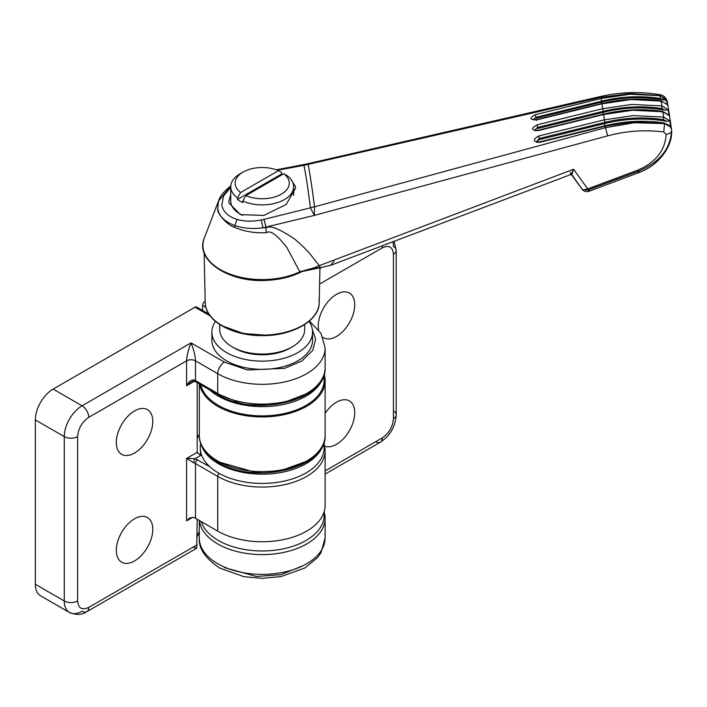<?xml version="1.0" encoding="UTF-8"?>
<svg xmlns="http://www.w3.org/2000/svg" width="707" height="707" viewBox="0 0 707 707"><rect width="100%" height="100%" fill="white"/><g stroke="black" fill="none" stroke-linecap="round" stroke-linejoin="round"><path stroke-width="1.06" d="M325.114 413.365A25.788 14.891 -60 0 1 349.709 401.108A25.788 14.891 -60 0 1 354.728 412.729A25.788 14.891 -60 0 1 344.132 437.969A25.788 14.891 -60 0 1 324.654 446.108M318.601 329.771A25.788 14.891 -60 0 1 318.256 325.918A25.788 14.891 -60 0 1 329.727 299.75A25.788 14.891 -60 0 1 349.709 293.246A25.788 14.891 -60 0 1 354.728 304.858A25.788 14.891 -60 0 1 343.682 330.593A25.788 14.891 -60 0 1 323.921 337.902A25.788 14.891 -60 0 1 322.984 337.336M202.6 310.479L202.6 305.371A3.146 1.812 120 0 1 204.827 301.527L205.18 301.315M200.761 384.732A61.96 35.774 0 0 0 217.924 405.129A61.96 35.774 0 0 0 285.61 413.233A61.96 35.774 0 0 0 324.177 380.11L324.177 374.348A62.905 36.322 180 0 1 325.114 380.622A62.905 36.322 180 0 1 265.178 416.9A62.905 36.322 180 0 1 199.586 384.051M116.31 442.511A25.788 14.891 -60 0 1 127.773 416.343A25.788 14.891 -60 0 1 147.754 409.839A25.788 14.891 -60 0 1 152.783 421.46A25.788 14.891 -60 0 1 141.736 447.195A25.788 14.891 -60 0 1 121.975 454.504A25.788 14.891 -60 0 1 116.31 442.511M116.31 550.382A25.788 14.891 -60 0 1 127.773 524.205A25.788 14.891 -60 0 1 147.754 517.701A25.788 14.891 -60 0 1 152.783 529.322A25.788 14.891 -60 0 1 141.736 555.057A25.788 14.891 -60 0 1 121.975 562.365A25.788 14.891 -60 0 1 116.31 550.382M200.7 443.316A61.96 35.774 0 0 0 200.249 447.655L200.594 455.494L197.191 452.321L197.191 382.673M193.055 547.165L196.732 548.217L197.191 519.265M197.297 452.957L197.191 452.321L186.586 458.436L193.753 462.864A3.146 1.105 -74.6 0 1 195.105 458.657L186.586 458.436L186.586 520.847L189.556 518.072L192.666 517.338A6.292 3.632 180 0 1 195.486 518.275L217.729 531.116A62.905 36.322 0 0 0 286.282 538.99A62.905 36.322 0 0 0 325.114 505.434L325.114 450.73A62.905 36.322 180 0 1 286.282 484.286A62.905 36.322 180 0 1 217.729 476.412L195.486 463.571L195.486 518.275M195.503 380.958L195.105 380.843A3.146 1.105 -74.6 0 1 194.266 381.303A3.146 1.105 -74.6 0 1 193.753 379.915C190.722 380.012 188.336 381.966 186.586 385.757L186.586 360.844L88.729 417.351C82.012 422.026 78.3 428.451 77.611 436.608L77.611 600.977C78.3 608.329 82.012 610.468 88.729 607.393A9.438 5.444 60 0 1 86.775 611.714L196.732 548.217M194.292 381.312L186.586 385.757L191.199 382.036L194.266 381.303L196.139 382.063A3.146 1.812 120 0 1 195.486 380.622L217.729 393.463L217.729 373.685L195.486 360.844A6.292 3.632 180 0 0 186.586 360.844C186.825 355.692 188.309 349.7 191.04 342.868C193.771 349.7 195.247 355.692 195.486 360.844L195.486 380.622A6.292 3.632 0 0 0 193.753 379.915M191.199 382.036L193.904 380.923M77.611 600.977A9.438 5.444 180 0 1 64.266 600.977A25.16 14.529 120 0 0 69.472 612.492L40.564 595.798A25.16 14.529 -60 0 1 35.35 584.282L35.35 419.914A25.16 14.529 -60 0 1 53.14 389.097L195.044 307.174L210.2 315.923M197.262 308.455A3.146 1.812 120 0 0 196.617 307.015A3.146 1.812 120 0 0 195.044 307.174M323.285 376.893A61.96 35.774 180 0 1 280.679 405.014A61.96 35.774 180 0 1 217.924 395.885A61.96 35.774 180 0 1 209.802 389.955M324.177 380.11A61.96 35.774 0 0 0 323.718 375.771M201.248 521.607A61.96 35.774 0 0 0 287.175 547.934A61.96 35.774 0 0 0 324.177 515.2A61.96 35.774 0 0 0 323.974 512.328M200.249 447.655A61.96 35.774 0 0 0 208.795 465.789A61.96 35.774 0 0 0 278.487 482.174A61.96 35.774 0 0 0 324.177 447.655A61.96 35.774 0 0 0 323.718 443.316M323.285 444.438A61.96 35.774 180 0 1 273.37 473.593A61.96 35.774 180 0 1 208.795 456.545A61.96 35.774 180 0 1 201.133 444.438M584.954 189.883A6.292 4.684 172.5 0 0 586.907 190.015A6.292 4.684 172.5 0 0 588.189 189.856M587.729 188.91C589.081 191.685 589.523 191.915 589.055 189.626L638.677 171.103C659.525 162.442 670.51 148.877 671.623 130.397C671.606 132.554 669.776 133.853 666.127 134.312C665.163 150.618 655.575 162.628 637.352 170.334L587.729 188.91L573.554 169.273L571.848 174.576L581.87 188.99L583.478 189.891L587.729 188.91M570.31 172.411L570.514 174.647L571.804 175.044L581.87 188.99A6.292 6.292 0 0 0 589.178 191.199L589.055 189.626M571.804 175.044L570.302 174.019C570.567 175.336 571.654 173.754 573.554 169.273L319.246 265.673L309.79 253.627C306.599 250.11 303.082 246.213 294.934 239.311C279.928 229.006 270.295 225.135 266.044 227.716L262.898 227.822L314.359 215.396L310.426 207.858L264.003 219.347L266.044 227.194M266.044 227.725L266.044 227.239M637.352 170.334C638.686 173.082 639.128 173.339 638.677 171.103L638.783 172.623C658.084 165.871 672.596 146.844 671.65 130.707L671.623 130.397C671.067 126.465 668.707 124.202 664.545 123.61L634.418 122.753L605.466 127.649L314.518 206.833L314.359 215.396L607.631 135.859C626.252 130.875 644.952 129.584 663.749 131.988L666.127 134.312M310.391 207.646L314.518 206.859A62.905 45.009 -7.1 0 1 310.391 207.646A240.504 17.118 -92.9 0 0 307.183 184.174A240.504 17.118 -92.9 0 0 303.975 165.323L277.489 170.246M230.756 187.364L223.483 196.069L221.821 205.118C223.059 211.729 228.131 216.501 237.031 219.409C244.357 221.547 252.479 221.724 261.387 219.939L264.003 219.347M290.78 179.127L295.42 186.48L295.553 188.195L286.202 204.456L263.888 215.414L240.451 214.636L228.997 202.971L228.874 201.274L230.756 194.54M230.765 186.277L218.498 201.097L217.676 208.742C216.696 213.355 227.513 225.356 234.6 227.327C243.933 231.419 254.44 233.213 266.115 232.709L266.044 227.716M266.389 232.691C270.313 229.925 277.162 234.918 286.954 247.689L299.848 271.815L314.226 267.785L319.246 265.673L320.2 267.706L330.611 265.311L334.066 261.272M234.6 227.327L234.892 225.586C224.773 221.804 219.037 216.183 217.676 208.742L218.543 200.974M299.167 272.655L299.883 272.142L299.167 272.655A58.186 33.591 180 0 1 267.281 280.175A58.186 33.591 180 0 1 210.394 261.997M301.703 271.02L300.988 271.753A58.186 33.591 180 0 1 299.865 272.319M223.112 326.148L243.358 333.492L267.069 335.268A55.747 32.186 -0 0 0 301.35 326.121M536.949 142.514L536.445 141.488L539.582 141.895L605.236 125.722C624.953 120.924 644.651 120.013 664.333 122.974L670.678 127.145L664.509 123.407L634.294 121.896L605.263 126.164L539.609 142.337C532.857 141.754 532.565 139.632 538.725 135.983L604.379 119.837L604.971 122.346C624.343 117.618 643.794 116.717 663.334 119.633L667.258 121.436C646.49 117.671 625.58 118.387 604.538 123.592L539.317 139.632L537.258 140.675M663.334 119.633L663.634 117.079L633.41 115.577L604.379 119.837A311.115 22.138 87.1 0 0 603.61 114.516L537.956 130.654C531.204 130.265 530.913 128.32 537.073 124.83L602.726 108.692L603.327 111.273C622.699 106.545 642.15 105.643 661.69 108.56L665.481 110.239C644.749 106.51 623.892 107.234 602.894 112.422L537.673 128.444L537.673 127.41L603.327 111.273M667.028 104.336L661.204 101.066L630.989 99.554L601.949 103.823L602.231 104.256L601.949 103.823L536.304 119.96C529.552 119.766 529.26 118.007 535.42 114.667L601.074 98.503L601.684 101.145C621.055 96.408 640.507 95.498 660.046 98.432L663.696 99.996C643.008 96.276 622.195 97.009 601.25 102.197L536.03 118.255L536.03 117.318L601.684 101.145M601.454 97.195L600.968 96.399L600.87 97.327L308.084 164.369A241.343 17.171 87.1 0 1 314.518 206.833M261.387 219.939L262.898 227.822C252.611 229.165 243.279 228.414 234.892 225.586L237.031 219.409M314.226 267.785L320.2 267.706L300.988 271.753M671.403 128.771A301.668 21.466 87.1 0 0 667.479 103.01L667.381 101.914L660.294 95.586L629.99 93.545L600.87 97.327A311.115 22.138 87.1 0 1 601.074 98.503L630.105 94.234L660.32 95.745L666.498 99.572L663.696 99.996M667.381 104.866A305.831 21.767 -92.9 0 0 666.498 99.572M661.69 108.56L661.973 105.935L668.15 109.718L665.481 110.239M668.557 114.852L669.025 115.524A305.831 21.767 -92.9 0 0 668.15 109.718M669.025 115.524L662.857 111.759L662.238 112.174L662.857 111.759A310.824 22.12 -92.9 0 1 663.634 117.079L669.803 120.826L667.258 121.436M670.678 127.145A305.831 21.767 -92.9 0 0 669.803 120.826M537.073 124.83L537.673 127.41L534.775 130.053L537.939 130.282L603.592 114.145C623.309 109.364 643.008 108.445 662.689 111.397L668.919 115.241M535.058 130.83L534.819 130.318M538.725 135.983L539.317 138.492L604.971 122.346M536.463 141.674L539.317 138.492L539.317 139.632M303.975 165.323A62.905 56.118 169 0 0 308.084 164.369L307.792 163.732L600.968 96.399C620.605 91.972 640.242 91.406 659.887 94.703L660.294 95.586A310.824 22.12 -92.9 0 1 660.32 95.745L660.046 98.432M307.404 164.501L307.792 163.732L304.408 164.422L305.451 164.917M535.42 114.667L536.03 117.318L533.06 119.536L536.295 119.66L601.949 103.514C621.665 98.724 641.364 97.805 661.045 100.765L667.293 104.636M536.304 119.96L536.578 120.402L536.304 119.96M230.782 186.021L229.996 186.604C223.783 191.57 219.948 196.396 218.498 201.097L218.525 201.018M308.075 164.351L303.957 165.191L304.408 164.422L276.34 169.813M661.204 101.066L660.594 101.543L661.204 101.066A310.824 22.12 -92.9 0 1 661.973 105.935L631.758 104.433L602.726 108.692A311.115 22.138 87.1 0 0 601.949 103.823M219.744 324.54L219.744 329.515A42.464 24.515 0 0 0 232.188 346.854L232.188 346.854A42.464 24.515 0 0 0 292.238 346.854L292.238 346.854A42.464 24.515 0 0 0 304.673 329.515L304.673 324.54M234.406 348.136L232.188 346.854L234.406 348.136A39.318 22.704 0 0 0 290.011 348.136A39.318 22.704 0 0 0 291.081 347.49M237.464 197.933L240.601 192.525A27.052 15.616 180 0 1 243.084 172.084A27.052 15.616 180 0 1 278.478 170.652L281.625 172.437L281.625 173.975L237.464 199.471L237.464 197.933A31.453 18.161 180 0 1 230.756 186.728A31.453 18.161 180 0 1 239.965 173.887L239.965 173.887A31.453 18.161 180 0 1 241.644 172.985M242.704 215.352A31.453 18.161 180 0 1 230.756 201.106L230.756 186.728M283.816 173.736L245.939 195.6A27.052 15.616 180 0 0 281.333 194.169A27.052 15.616 180 0 0 283.816 173.736L286.962 175.513A31.453 18.161 180 0 1 293.661 186.728A31.453 18.161 180 0 1 284.453 199.568A31.453 18.161 180 0 1 242.801 201.009L242.801 202.555A31.453 18.161 0 0 1 237.464 199.471M282.597 174.435A31.453 18.161 0 0 0 281.625 173.975M245.939 195.6L242.801 201.009M240.601 192.525L278.478 170.652M212.392 336.196A50.33 29.058 0 0 0 211.888 340.306A50.33 29.058 0 0 0 242.952 367.145A50.33 29.058 0 0 0 297.797 360.844A50.33 29.058 0 0 0 312.538 340.306A50.33 29.058 0 0 0 312.026 336.196M308.977 321.358A50.33 29.058 180 0 1 312.538 332.087A50.33 29.058 180 0 1 297.797 352.625A50.33 29.058 180 0 1 242.952 358.926A50.33 29.058 180 0 1 211.888 332.087A50.33 29.058 180 0 1 215.441 321.358M325.114 538.054A62.905 36.322 180 0 1 286.282 571.61A62.905 36.322 180 0 1 217.729 563.735A62.905 36.322 180 0 1 199.303 538.054C198.402 548.243 205.198 558.247 219.683 568.057L243.871 576.673L262.076 578.361L280.997 576.585L304.823 568.004L317.505 557.646L321.022 552.688L325.114 538.054L325.114 518.275A62.905 36.322 180 0 1 264.179 554.58A62.905 36.322 180 0 1 199.427 520.555M224.402 567.588L256.464 576.452L280.829 574.694L303.082 565.662M217.729 461.008A62.905 36.322 0 0 0 286.282 468.882A62.905 36.322 0 0 0 325.114 435.326C327.164 468.582 254.299 485.161 218.375 462.449C202.715 453.001 198.923 442.025 199.303 435.326A62.905 36.322 0 0 0 217.729 461.008M219.948 462.29L254.379 472.099L280.661 470.712L305.548 461.644M325.114 470.915L382.31 437.898C389.027 433.214 392.738 426.789 393.428 418.632L393.428 254.273C392.738 246.911 389.027 244.772 382.31 247.848L319.608 284.055M382.31 247.848A9.438 5.444 -120 0 0 382.089 245.744M321.464 267.573L319.935 268.448M393.428 418.632A9.438 5.444 0 0 0 396.194 414.779A9.438 5.444 0 0 0 393.428 410.926L393.428 254.273A9.438 5.444 0 0 0 396.194 250.419A9.438 5.444 0 0 0 393.428 246.566A25.16 14.529 120 0 0 392.845 241.661M382.31 437.898A9.438 5.444 60 0 1 380.357 442.211A9.438 5.444 60 0 1 375.638 441.751M205.861 307.253L202.6 305.371M324.177 512.009A62.905 36.322 180 0 1 325.114 518.275L324.177 511.709L324.177 515.2M312.344 329.568L315.64 339.157L312.768 350.354L301.916 360.977L284.523 368.356L247.423 369.973L224.402 362.134A9.438 5.444 -60 0 0 217.729 373.685A62.905 36.322 0 0 0 286.282 381.559A62.905 36.322 0 0 0 325.114 348.003L321.022 333.377L309.392 321.005M324.177 444.464A62.905 36.322 180 0 1 325.114 450.73L324.177 444.164M219.037 473.319A3.146 1.812 120 0 0 217.729 476.412L217.729 531.116M88.729 607.393L197.191 544.77M192.666 517.338L186.586 520.847M209.696 466.647L195.105 458.657L200.594 455.494M193.753 462.864A6.292 3.632 180 0 1 195.486 463.571A3.146 1.812 120 0 1 197.713 459.727M199.303 531.558A66.051 38.134 0 0 0 197.191 536.472M86.775 611.714A9.438 5.444 60 0 1 82.056 611.246A25.16 14.529 120 0 1 69.472 612.492C76.418 615.267 82.189 615.01 86.775 611.714M77.611 436.608A9.438 5.444 180 0 1 64.266 436.608L64.266 600.977L35.35 584.282M88.729 417.351A9.438 5.444 -120 0 0 82.056 405.791A25.16 14.529 120 0 0 64.266 436.608L35.35 419.914M224.402 362.134L191.04 342.868L82.056 405.791L53.14 389.097M199.303 433.974A66.051 38.134 0 0 0 197.191 438.879M305.548 394.108L284.223 402.424L258.903 404.802L236.226 401.426L219.948 394.745A3.146 1.812 -60 0 1 218.375 394.904L196.139 382.063A3.146 1.812 120 0 0 197.713 381.904L217.729 393.463A62.905 36.322 0 0 0 286.282 401.337A62.905 36.322 0 0 0 325.114 367.781L325.114 348.003M325.114 367.781C327.173 401.028 254.326 417.616 218.375 394.904A3.146 1.812 -60 0 1 217.729 393.463M605.263 126.164L605.263 126.164A311.115 22.138 87.1 0 1 605.466 127.649L607.631 135.859M664.509 123.407L663.882 123.752L664.509 123.407A310.824 22.12 -92.9 0 1 664.545 123.61L663.749 131.988M218.516 201.035L204.341 237.985A59.264 34.219 -0 0 0 267.379 279.468A59.264 34.219 -0 0 0 299.848 271.815L299.883 272.142M319.953 267.723L319.211 302.605C319.52 320.678 292.079 336.161 261.837 335.622C233.407 335.852 207.416 322.074 205.437 305.177L205.207 302.605A57.002 32.911 -0 0 0 205.428 305.07A57.002 32.911 -0 0 0 267.175 334.985A57.002 32.911 -0 0 0 319.211 302.605A57.002 32.911 -0 0 0 318.998 299.326M301.721 271.461L307.695 269.508L316.515 267.829M659.207 95.401L659.887 94.703C663.599 95.206 666.1 97.61 667.381 101.914L671.57 129.575M604.538 123.592L604.847 125.819M603.168 114.251L602.894 112.422M603.61 114.516L632.641 110.257L662.857 111.759M601.489 103.629L601.25 102.197M325.114 474.105L380.357 442.211C390.158 435.68 395.443 426.533 396.194 414.779L396.194 250.419L394.064 241.202M199.303 383.892L199.303 435.326M325.114 380.622L325.114 435.326M199.303 520.485L199.303 538.054M197.191 536.79L199.303 532.097M208.936 314.129L196.617 307.015M324.177 447.655L324.177 441.893M589.178 191.199L638.783 172.623M204.341 237.985C194.46 260.3 229.139 283.127 267.334 280.334C279.406 279.68 290.17 277.144 299.627 272.716L301.474 271.886M330.611 265.311L570.514 174.647M205.207 302.605L204.146 252.85M290.011 348.136L292.238 346.854M293.661 186.728L293.661 195.326M243.084 172.084L239.965 173.887M211.888 340.306L211.888 332.087M312.538 340.306L312.538 332.087"/></g></svg>
